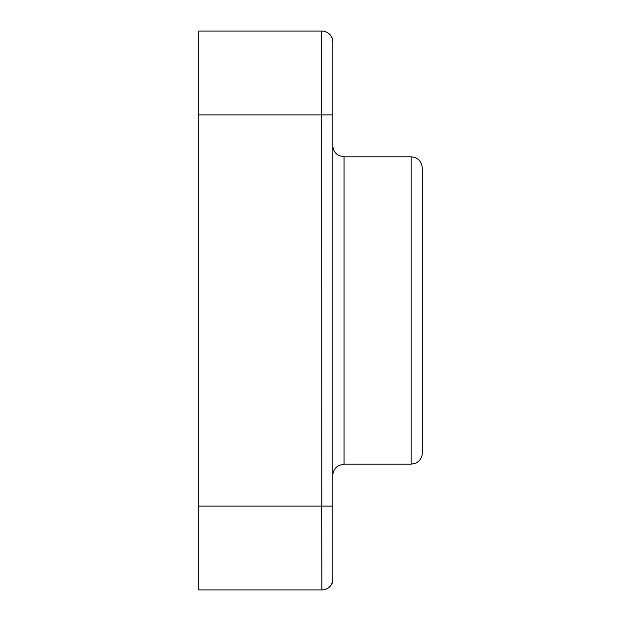 <?xml version="1.0" encoding="UTF-8"?>
<svg xmlns="http://www.w3.org/2000/svg" width="621" height="621" viewBox="0 0 621 621"><rect width="100%" height="100%" fill="white"/><g stroke="black" fill="none" stroke-linecap="round" stroke-linejoin="round"><path stroke-width="0.93" d="M332.856 580.348L332.856 40.652A11.178 11.178 0 0 0 321.787 31.05L321.787 31.05M411.102 156.803L344.034 156.803L344.034 464.197L411.102 464.197L415.86 463.134L418.018 461.799C420.782 459.524 422.202 456.598 422.28 453.019L422.28 167.981C421.62 161.188 417.894 157.462 411.102 156.803L411.102 464.197M344.034 156.803L339.113 155.661L337.118 154.404C334.354 152.129 332.934 149.203 332.856 145.624L332.856 173.632M321.787 589.95L198.72 589.95L198.72 31.05L321.678 31.05A11.178 11.178 0 0 1 332.856 42.228L332.856 581A11.178 11.178 0 0 1 321.903 589.95L321.678 506.115L332.856 506.115M332.856 40.652L332.856 42.228M198.72 506.115L321.787 506.115L321.678 114.885L332.856 114.885M332.856 578.772A11.178 11.178 0 0 1 321.678 589.95M198.72 114.885L321.678 114.885L321.678 31.05M344.034 464.197L339.113 465.339L337.118 466.596C334.354 468.871 332.934 471.797 332.856 475.375"/></g></svg>

